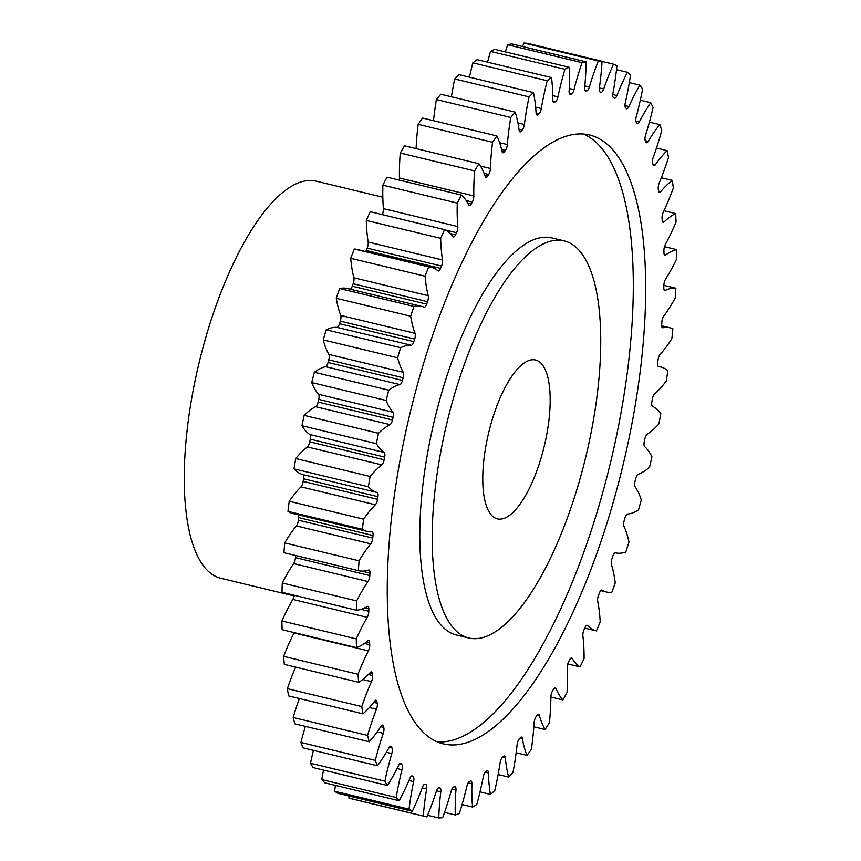 <?xml version="1.0" encoding="UTF-8"?>
<svg xmlns="http://www.w3.org/2000/svg" width="861" height="861" viewBox="0 0 861 861"><rect width="100%" height="100%" fill="white"/><g stroke="black" fill="none" stroke-linecap="round" stroke-linejoin="round"><path stroke-width="1.29" d="M463.498 366.678A204.197 71.517 103.5 0 0 468.664 637.969A204.197 71.517 103.5 0 0 569.444 512.198A204.197 71.517 103.5 0 0 564.278 240.919A204.197 71.517 103.5 0 0 463.498 366.678M468.664 637.969L456.265 634.977A204.197 71.517 -76.5 0 1 451.099 363.697A204.197 71.517 -76.5 0 1 551.879 237.927L564.278 240.919M583.457 134.058A313.103 109.648 -76.5 0 1 585.297 548.026A313.103 109.648 -76.5 0 1 437.087 741.838M597.695 551.008A313.103 109.648 103.5 0 0 589.774 135.037A313.103 109.648 103.5 0 0 435.246 327.88A313.103 109.648 103.5 0 0 443.167 743.85A313.103 109.648 103.5 0 0 597.695 551.008M537.662 468.545A81.677 28.607 103.5 0 0 535.596 360.027A81.677 28.607 103.5 0 0 495.279 410.342A81.677 28.607 103.5 0 0 497.346 518.849A81.677 28.607 103.5 0 0 537.662 468.545M382.822 197.223L316.342 181.208A204.197 71.517 103.5 0 0 215.562 306.979A204.197 71.517 103.5 0 0 220.728 578.258L294.128 595.941M424.462 784.242L425.958 784.608A5.177 1.808 -76.5 0 1 426.625 788.999A128.041 44.837 -76.5 0 0 423.3 816.013A387.977 135.877 103.5 0 0 425.635 816.637A387.977 135.877 103.5 0 0 426.905 816.928A128.041 44.837 -76.5 0 0 433.212 800.59A128.041 44.837 -76.5 0 0 436.301 791.453A5.177 1.808 -76.5 0 1 436.419 791.087A5.177 1.808 -76.5 0 1 438.884 787.88A357.347 125.146 -76.5 0 0 439.853 787.966A5.177 1.808 -76.5 0 1 439.949 787.976A5.177 1.808 -76.5 0 1 440.8 791.84L436.527 790.807M440.8 791.84A128.041 44.837 -76.5 0 0 438.776 817.95A387.977 135.877 103.5 0 0 442.651 817.681A128.041 44.837 -76.5 0 0 443.932 814.108A128.041 44.837 -76.5 0 0 451.175 791.119A5.177 1.808 -76.5 0 1 451.465 790.183A5.177 1.808 -76.5 0 1 453.715 786.997A357.347 125.146 -76.5 0 0 454.737 786.782A5.177 1.808 -76.5 0 1 455.06 786.771A5.177 1.808 -76.5 0 1 455.953 790.086L451.907 789.106M455.953 790.086A128.041 44.837 -76.5 0 0 455.265 814.958A387.977 135.877 103.5 0 0 459.344 813.505A128.041 44.837 -76.5 0 0 466.899 786.201A5.177 1.808 -76.5 0 1 467.34 784.694A5.177 1.808 -76.5 0 1 469.363 781.584A357.347 125.146 -76.5 0 0 470.429 781.067A5.177 1.808 -76.5 0 1 470.978 780.981A5.177 1.808 -76.5 0 1 471.903 783.758L468.18 782.864M471.903 783.758A128.041 44.837 -76.5 0 0 472.56 807.058A387.977 135.877 103.5 0 0 476.8 804.454A128.041 44.837 -76.5 0 0 483.269 776.762A5.177 1.808 -76.5 0 1 483.828 774.685A5.177 1.808 -76.5 0 1 485.615 771.714A357.347 125.146 -76.5 0 0 486.723 770.896A5.177 1.808 -76.5 0 1 487.509 770.66A5.177 1.808 -76.5 0 1 488.424 772.941L485.163 772.156M488.424 772.941A128.041 44.837 -76.5 0 0 490.415 794.38A387.977 135.877 103.5 0 0 494.763 790.635A128.041 44.837 -76.5 0 0 500.069 762.921A5.177 1.808 -76.5 0 1 500.736 760.274A5.177 1.808 -76.5 0 1 502.275 757.508A357.347 125.146 -76.5 0 0 503.405 756.41A5.177 1.808 -76.5 0 1 504.428 755.969A5.177 1.808 -76.5 0 1 505.321 757.777L502.663 757.142M505.321 757.777A128.041 44.837 -76.5 0 0 508.614 777.063A387.977 135.877 103.5 0 0 513.005 772.252A128.041 44.837 -76.5 0 0 517.095 744.862A5.177 1.808 -76.5 0 1 517.827 741.655A5.177 1.808 -76.5 0 1 519.129 739.158A357.347 125.146 -76.5 0 0 520.259 737.78A5.177 1.808 -76.5 0 1 521.518 737.07A5.177 1.808 -76.5 0 1 522.358 738.469L520.141 737.931M522.358 738.469A128.041 44.837 -76.5 0 0 526.921 755.355A387.977 135.877 103.5 0 0 531.302 749.522A128.041 44.837 -76.5 0 0 534.1 722.831A5.177 1.808 -76.5 0 1 534.875 719.075A5.177 1.808 -76.5 0 1 535.94 716.901A357.347 125.146 -76.5 0 0 537.06 715.276A5.177 1.808 -76.5 0 1 538.566 714.243A5.177 1.808 -76.5 0 1 539.32 715.254L537.436 714.802M539.32 715.254A128.041 44.837 -76.5 0 0 545.088 729.515A387.977 135.877 103.5 0 0 549.404 722.745A128.041 44.837 -76.5 0 0 550.879 697.098A5.177 1.808 -76.5 0 1 551.675 692.825A5.177 1.808 -76.5 0 1 552.493 691.028A357.347 125.146 -76.5 0 0 553.591 689.166A5.177 1.808 -76.5 0 1 555.345 687.756A5.177 1.808 -76.5 0 1 555.991 688.445L554.452 688.079M555.991 688.445A128.041 44.837 -76.5 0 0 562.879 699.907A387.977 135.877 103.5 0 0 567.065 692.287A128.041 44.837 -76.5 0 0 567.216 668.007A5.177 1.808 -76.5 0 1 568.002 663.25A5.177 1.808 -76.5 0 1 568.583 661.872A357.347 125.146 -76.5 0 0 569.638 659.806A5.177 1.808 -76.5 0 1 571.618 657.965A5.177 1.808 -76.5 0 1 572.135 658.396L570.972 658.116M572.135 658.396A128.041 44.837 -76.5 0 0 580.077 666.898A387.977 135.877 103.5 0 0 584.081 658.525A128.041 44.837 -76.5 0 0 582.886 635.945A5.177 1.808 -76.5 0 1 583.629 630.726A5.177 1.808 -76.5 0 1 583.995 629.811A357.347 125.146 -76.5 0 0 584.996 627.572A5.177 1.808 -76.5 0 1 587.202 625.269A5.177 1.808 -76.5 0 1 587.557 625.484L586.782 625.301M587.557 625.484A128.041 44.837 -76.5 0 0 596.436 630.919A387.977 135.877 103.5 0 0 600.214 621.9A128.041 44.837 -76.5 0 0 597.685 601.312A5.177 1.808 -76.5 0 1 598.363 595.694A5.177 1.808 -76.5 0 1 598.524 595.274A357.347 125.146 -76.5 0 0 599.46 592.885A5.177 1.808 -76.5 0 1 601.871 590.076A5.177 1.808 -76.5 0 1 602.054 590.151L601.667 590.054M602.054 590.151A128.041 44.837 -76.5 0 0 606.671 592.056A128.041 44.837 -76.5 0 0 611.751 592.454A387.977 135.877 103.5 0 0 615.249 582.908A128.041 44.837 -76.5 0 0 611.428 564.568A5.177 1.808 -76.5 0 1 611.977 558.714A357.347 125.146 -76.5 0 0 612.838 556.195A5.177 1.808 -76.5 0 1 612.892 556.045A5.177 1.808 -76.5 0 1 615.443 552.859A128.041 44.837 -76.5 0 0 625.829 551.987A387.977 135.877 103.5 0 0 628.993 542.043A128.041 44.837 -76.5 0 0 623.934 526.2A5.177 1.808 -76.5 0 1 624.193 520.582A357.347 125.146 -76.5 0 0 624.968 517.988A5.177 1.808 -76.5 0 1 625.194 517.278A5.177 1.808 -76.5 0 1 627.529 514.082A128.041 44.837 -76.5 0 0 638.475 510.056A387.977 135.877 103.5 0 0 641.284 499.843A128.041 44.837 -76.5 0 0 635.041 486.691A5.177 1.808 -76.5 0 1 635.009 481.407A357.347 125.146 -76.5 0 0 635.676 478.748A5.177 1.808 -76.5 0 1 636.064 477.478A5.177 1.808 -76.5 0 1 638.173 474.325A128.041 44.837 -76.5 0 0 649.538 467.2A387.977 135.877 103.5 0 0 651.938 456.847A128.041 44.837 -76.5 0 0 644.609 446.579A5.177 1.808 -76.5 0 1 644.265 441.682A357.347 125.146 -76.5 0 0 644.835 439.002A5.177 1.808 -76.5 0 1 645.352 437.151A5.177 1.808 -76.5 0 1 647.224 434.127A128.041 44.837 -76.5 0 0 658.859 423.989A387.977 135.877 103.5 0 0 660.828 413.635A128.041 44.837 -76.5 0 0 652.498 406.36A5.177 1.808 -76.5 0 1 651.863 401.915A357.347 125.146 -76.5 0 0 652.315 399.267A5.177 1.808 -76.5 0 1 652.939 396.846A5.177 1.808 -76.5 0 1 654.586 393.994A128.041 44.837 -76.5 0 0 666.328 380.971A387.977 135.877 103.5 0 0 667.835 370.747A128.041 44.837 -76.5 0 0 660.591 366.926L658.17 366.345M658.461 366.549L658.611 366.582A5.177 1.808 -76.5 0 1 658.536 366.571A5.177 1.808 -76.5 0 1 657.696 362.653A357.347 125.146 -76.5 0 0 658.03 360.049A5.177 1.808 -76.5 0 1 658.73 357.057A5.177 1.808 -76.5 0 1 660.129 354.452A128.041 44.837 -76.5 0 0 671.849 338.728A387.977 135.877 103.5 0 0 672.871 328.762A128.041 44.837 -76.5 0 0 670.159 327.847L661.678 325.802M662.324 327.621L662.873 327.75A5.177 1.808 -76.5 0 1 662.583 327.75A5.177 1.808 -76.5 0 1 661.689 324.382A357.347 125.146 -76.5 0 0 661.894 321.863A5.177 1.808 -76.5 0 1 662.658 318.322A5.177 1.808 -76.5 0 1 663.809 316.019A128.041 44.837 -76.5 0 0 675.336 297.788A387.977 135.877 103.5 0 0 675.863 288.22L663.863 285.325M664.283 290.146L665.23 290.372A5.177 1.808 -76.5 0 1 664.714 290.448A5.177 1.808 -76.5 0 1 663.788 287.617A357.347 125.146 -76.5 0 0 663.863 285.217A5.177 1.808 -76.5 0 1 664.66 281.138A5.177 1.808 -76.5 0 1 665.564 279.19A128.041 44.837 -76.5 0 0 676.757 258.698A387.977 135.877 103.5 0 0 676.778 249.647L664.477 246.687M664.315 254.63L665.65 254.942A5.177 1.808 -76.5 0 1 664.896 255.157A5.177 1.808 -76.5 0 1 663.971 252.833A357.347 125.146 -76.5 0 0 663.917 250.583A5.177 1.808 -76.5 0 1 664.703 245.998A5.177 1.808 -76.5 0 1 665.381 244.449A128.041 44.837 -76.5 0 0 676.079 221.955A387.977 135.877 103.5 0 0 675.605 213.55L663.971 210.751M662.421 221.514L664.122 221.923A5.177 1.808 -76.5 0 1 663.121 222.332A5.177 1.808 -76.5 0 1 662.227 220.481A357.347 125.146 -76.5 0 0 662.034 218.403A5.177 1.808 -76.5 0 1 662.809 213.356A5.177 1.808 -76.5 0 1 663.261 212.258A128.041 44.837 -76.5 0 0 673.324 188.064A387.977 135.877 103.5 0 0 672.366 180.401L661.345 177.743M658.633 191.239L660.667 191.723A5.177 1.808 -76.5 0 1 659.429 192.412A5.177 1.808 -76.5 0 1 658.579 190.97A357.347 125.146 -76.5 0 0 658.267 189.108A5.177 1.808 -76.5 0 1 658.977 183.641A5.177 1.808 -76.5 0 1 659.214 183.027A128.041 44.837 -76.5 0 0 665.036 167.841A128.041 44.837 -76.5 0 0 668.534 157.434A387.977 135.877 103.5 0 0 667.081 150.621L656.459 148.06M652.95 164.193L655.329 164.763A5.177 1.808 -76.5 0 1 653.843 165.764A5.177 1.808 -76.5 0 1 653.079 164.709A357.347 125.146 -76.5 0 0 652.649 163.073A5.177 1.808 -76.5 0 1 653.273 157.229A5.177 1.808 -76.5 0 1 653.316 157.132A128.041 44.837 -76.5 0 0 654.156 154.786A128.041 44.837 -76.5 0 0 661.754 130.495A387.977 135.877 103.5 0 0 659.838 124.608L649.409 122.101M425.958 784.608A357.347 125.146 -76.5 0 1 425.076 784.22A5.177 1.808 -76.5 0 0 424.957 784.177A5.177 1.808 -76.5 0 0 422.471 787.202A128.041 44.837 -76.5 0 1 412.333 811.256A387.977 135.877 103.5 0 1 409.029 809.168L334.649 791.259A128.041 44.837 -76.5 0 1 335.435 785.393M321.788 779.592A387.977 135.877 103.5 0 0 324.737 782.821L399.117 800.73A387.977 135.877 103.5 0 1 396.168 797.501L321.788 779.592A128.041 44.837 -76.5 0 1 323.51 770.1M384.878 781.164L310.498 763.255A387.977 135.877 103.5 0 0 313.049 767.582L387.428 785.501A387.977 135.877 103.5 0 1 384.878 781.164A128.041 44.837 -76.5 0 1 391.798 753.59L386.374 752.277M310.498 763.255A128.041 44.837 -76.5 0 1 313.447 750.351M375.299 760.371L300.909 742.462A387.977 135.877 103.5 0 0 303.05 747.843L377.43 765.752A387.977 135.877 103.5 0 1 375.299 760.371A128.041 44.837 -76.5 0 1 383.253 733.324L377.172 731.861M300.909 742.462A128.041 44.837 -76.5 0 1 305.364 726.372M367.561 735.402L293.17 717.493A387.977 135.877 103.5 0 0 294.86 723.843L369.24 741.762A387.977 135.877 103.5 0 1 367.561 735.402A128.041 44.837 -76.5 0 1 376.451 709.238L369.369 707.538M293.17 717.493A128.041 44.837 -76.5 0 1 299.38 698.508M361.76 706.569L287.38 688.66A387.977 135.877 103.5 0 0 288.586 695.903L362.965 713.823A387.977 135.877 103.5 0 1 361.76 706.569A128.041 44.837 -76.5 0 1 371.468 681.632L362.696 679.523M287.38 688.66A128.041 44.837 -76.5 0 1 295.614 667.114M357.982 674.26L283.603 656.34A387.977 135.877 103.5 0 0 284.313 664.391L358.703 682.299A387.977 135.877 103.5 0 1 357.982 674.26A128.041 44.837 -76.5 0 1 368.379 650.873L293.999 632.964A5.177 1.808 103.5 0 0 294.161 632.62M283.603 656.34A128.041 44.837 -76.5 0 1 293.999 632.964M356.26 638.884L281.881 620.975A387.977 135.877 103.5 0 0 282.107 629.714L356.486 647.623A387.977 135.877 103.5 0 1 356.26 638.884A128.041 44.837 -76.5 0 1 367.227 617.348L292.837 599.439A5.177 1.808 103.5 0 0 294.258 595.274M281.881 620.975A128.041 44.837 -76.5 0 1 292.837 599.439M356.637 600.903L282.257 582.994A387.977 135.877 103.5 0 0 281.977 592.314L356.357 610.223A387.977 135.877 103.5 0 1 356.637 600.903A128.041 44.837 -76.5 0 1 368.013 581.509L293.633 563.6A5.177 1.808 103.5 0 0 295.441 557.648A357.347 125.146 -76.5 0 1 295.56 555.496M282.257 582.994A128.041 44.837 -76.5 0 1 293.633 563.6M295.441 557.648L369.821 575.568A357.347 125.146 -76.5 0 1 369.961 573.103A5.177 1.808 -76.5 0 0 369.057 570.004A5.177 1.808 -76.5 0 0 368.648 570.036A128.041 44.837 -76.5 0 1 358.596 570.671L284.216 552.762A128.041 44.837 -76.5 0 1 283.936 552.697A387.977 135.877 103.5 0 1 284.711 542.914A128.041 44.837 -76.5 0 1 296.345 525.91A5.177 1.808 103.5 0 0 298.369 520.173A357.347 125.146 -76.5 0 1 298.627 517.612A5.177 1.808 103.5 0 0 298.487 514.856M298.369 520.173L372.748 538.082A357.347 125.146 -76.5 0 1 373.007 535.52A5.177 1.808 -76.5 0 0 372.146 531.883A5.177 1.808 -76.5 0 0 371.963 531.861A128.041 44.837 -76.5 0 1 367.367 531.441L292.988 513.533A128.041 44.837 -76.5 0 1 287.961 511.359A387.977 135.877 103.5 0 1 289.221 501.253A128.041 44.837 -76.5 0 1 300.973 486.852A5.177 1.808 103.5 0 0 303.169 481.407A357.347 125.146 -76.5 0 1 303.556 478.781A5.177 1.808 103.5 0 0 302.781 474.583A128.041 44.837 -76.5 0 1 293.988 468.858A387.977 135.877 103.5 0 1 295.732 458.547A128.041 44.837 -76.5 0 1 307.431 446.956A5.177 1.808 103.5 0 0 309.777 441.865A357.347 125.146 -76.5 0 1 310.283 439.196A5.177 1.808 103.5 0 0 309.799 434.525A128.041 44.837 -76.5 0 1 301.953 425.743A387.977 135.877 103.5 0 1 304.137 415.368A128.041 44.837 -76.5 0 1 315.653 406.715A5.177 1.808 103.5 0 0 318.107 402.065A357.347 125.146 -76.5 0 1 318.721 399.396A5.177 1.808 103.5 0 0 318.538 394.295A128.041 44.837 -76.5 0 1 311.736 382.564A387.977 135.877 103.5 0 1 314.351 372.264A128.041 44.837 -76.5 0 1 325.523 366.678A5.177 1.808 103.5 0 0 328.052 362.503A357.347 125.146 -76.5 0 1 328.773 359.876A5.177 1.808 103.5 0 0 328.88 354.409A128.041 44.837 -76.5 0 1 323.23 339.901A387.977 135.877 103.5 0 1 326.222 329.795A128.041 44.837 -76.5 0 1 336.899 327.352A5.177 1.808 103.5 0 0 339.492 323.725A357.347 125.146 -76.5 0 1 340.31 321.164A5.177 1.808 103.5 0 0 340.708 315.417A128.041 44.837 -76.5 0 1 336.264 298.293A387.977 135.877 103.5 0 1 339.6 288.532A128.041 44.837 -76.5 0 1 347.392 288.521L421.772 306.43A128.041 44.837 -76.5 0 1 424.042 307.162A5.177 1.808 -76.5 0 0 424.129 307.194A5.177 1.808 -76.5 0 0 426.647 304.127A357.347 125.146 -76.5 0 1 427.54 301.662L353.161 283.753A5.177 1.808 103.5 0 0 353.86 277.791A128.041 44.837 -76.5 0 1 350.685 258.3A387.977 135.877 103.5 0 1 354.323 249.001A128.041 44.837 -76.5 0 1 356.788 249.389L431.167 267.308A128.041 44.837 -76.5 0 1 438.001 270.784A5.177 1.808 -76.5 0 0 438.281 270.935A5.177 1.808 -76.5 0 0 440.584 268.374A357.347 125.146 -76.5 0 1 441.564 266.06L367.184 248.14A5.177 1.808 103.5 0 0 368.153 242.049A128.041 44.837 -76.5 0 1 366.291 220.427A387.977 135.877 103.5 0 1 370.187 211.72L444.567 229.629A128.041 44.837 -76.5 0 1 452.983 236.614A5.177 1.808 -76.5 0 0 453.435 236.926A5.177 1.808 -76.5 0 0 455.523 234.859A357.347 125.146 -76.5 0 1 456.556 232.707L445.428 230.027M350.266 289.21A5.177 1.808 103.5 0 0 352.267 286.207A357.347 125.146 -76.5 0 1 353.161 283.753M365.688 251.541A5.177 1.808 103.5 0 0 366.205 250.465A357.347 125.146 -76.5 0 1 367.184 248.14M382.252 214.626A5.177 1.808 103.5 0 0 383.414 208.642A128.041 44.837 -76.5 0 1 382.887 185.18A387.977 135.877 103.5 0 1 386.998 177.172L461.378 195.081A128.041 44.837 -76.5 0 1 468.804 205.079A5.177 1.808 -76.5 0 0 469.385 205.639A5.177 1.808 -76.5 0 0 471.247 204.014A357.347 125.146 -76.5 0 1 472.334 202.044L466.199 200.57M399.278 180.132A5.177 1.808 103.5 0 0 399.45 178.023A128.041 44.837 -76.5 0 1 400.257 153.021A387.977 135.877 103.5 0 1 404.509 145.81L478.899 163.719A128.041 44.837 -76.5 0 1 485.238 176.602A5.177 1.808 -76.5 0 0 485.938 177.452A5.177 1.808 -76.5 0 0 487.574 176.236A357.347 125.146 -76.5 0 1 488.682 174.492L484.054 173.373M416.1 148.598A128.041 44.837 -76.5 0 1 418.166 124.35A387.977 135.877 103.5 0 1 422.525 118.043L496.905 135.952A128.041 44.837 -76.5 0 1 502.071 151.558A5.177 1.808 -76.5 0 0 502.878 152.752A5.177 1.808 -76.5 0 0 504.266 151.88A357.347 125.146 -76.5 0 1 505.396 150.384L501.597 149.47M433.503 120.691A128.041 44.837 -76.5 0 1 436.398 99.564A387.977 135.877 103.5 0 1 440.789 94.226L515.169 112.145A128.041 44.837 -76.5 0 1 519.108 130.259A5.177 1.808 -76.5 0 0 519.969 131.851A5.177 1.808 -76.5 0 0 521.12 131.281A357.347 125.146 -76.5 0 1 522.25 130.043L518.968 129.258M451.401 96.787A128.041 44.837 -76.5 0 1 454.694 78.975A387.977 135.877 103.5 0 1 459.074 74.681L533.454 92.601A128.041 44.837 -76.5 0 1 536.102 112.995A5.177 1.808 -76.5 0 0 537.006 115.03A5.177 1.808 -76.5 0 0 537.91 114.707A357.347 125.146 -76.5 0 1 539.029 113.738L536.102 113.039M469.493 77.199A128.041 44.837 -76.5 0 1 472.829 62.842A387.977 135.877 103.5 0 1 477.134 59.667L551.514 77.576A128.041 44.837 -76.5 0 1 552.837 99.984A5.177 1.808 -76.5 0 0 553.763 102.502A5.177 1.808 -76.5 0 0 554.419 102.351A357.347 125.146 -76.5 0 1 555.517 101.684L552.913 101.06M487.541 62.175A128.041 44.837 -76.5 0 1 490.566 51.391A387.977 135.877 103.5 0 1 494.741 49.357L569.121 67.266A128.041 44.837 -76.5 0 1 569.099 91.395A5.177 1.808 -76.5 0 0 570.014 94.43A5.177 1.808 -76.5 0 0 570.445 94.398A357.347 125.146 -76.5 0 1 571.5 94.032L569.282 93.494M505.31 51.908A128.041 44.837 -76.5 0 1 507.667 44.761A387.977 135.877 103.5 0 1 511.649 43.9L586.04 61.82A128.041 44.837 -76.5 0 1 584.684 87.348A5.177 1.808 -76.5 0 0 585.555 90.932A5.177 1.808 -76.5 0 0 585.76 90.943A357.347 125.146 -76.5 0 1 586.75 90.879L585.006 90.448M522.573 46.537A128.041 44.837 -76.5 0 1 523.918 43.05A387.977 135.877 103.5 0 1 527.664 43.373L602.043 61.282A128.041 44.837 -76.5 0 1 599.364 87.887A5.177 1.808 -76.5 0 0 600.171 92.03A357.347 125.146 -76.5 0 1 601.096 92.267A5.177 1.808 -76.5 0 0 601.118 92.267A5.177 1.808 -76.5 0 0 603.701 88.984A128.041 44.837 -76.5 0 1 613.484 64.177L602.043 61.422M423.3 816.013L348.909 798.104A387.977 135.877 103.5 0 0 351.256 798.728L425.635 816.637M348.909 798.104A128.041 44.837 -76.5 0 1 349.082 796.016M334.649 791.259A387.977 135.877 103.5 0 0 337.953 793.336L412.333 811.256M411.224 776.256L413.258 776.751A357.347 125.146 -76.5 0 1 412.451 776.062L411.816 775.912M413.258 776.751A5.177 1.808 -76.5 0 1 413.624 781.605L408.975 780.486M409.029 809.168A128.041 44.837 -76.5 0 1 413.624 781.605M658.611 366.582A128.041 44.837 -76.5 0 1 660.591 366.926M662.873 327.75A128.041 44.837 -76.5 0 1 670.159 327.847M665.23 290.372A128.041 44.837 -76.5 0 1 675.863 288.22M665.65 254.942A128.041 44.837 -76.5 0 1 676.778 249.647M664.122 221.923A128.041 44.837 -76.5 0 1 675.605 213.55M660.667 191.723A128.041 44.837 -76.5 0 1 672.366 180.401M655.329 164.763A128.041 44.837 -76.5 0 1 667.081 150.621M648.193 141.387A5.177 1.808 -76.5 0 1 646.46 142.754A5.177 1.808 -76.5 0 1 645.804 142.033A357.347 125.146 -76.5 0 0 645.255 140.644L648.193 141.387A128.041 44.837 -76.5 0 1 659.838 124.608M645.255 140.644A5.177 1.808 -76.5 0 1 645.632 134.929A128.041 44.837 -76.5 0 0 653.079 107.571A387.977 135.877 103.5 0 0 650.733 102.707L640.326 100.199M635.848 121.057L639.325 121.896A128.041 44.837 -76.5 0 1 650.733 102.707M639.325 121.896A5.177 1.808 -76.5 0 1 637.366 123.683A5.177 1.808 -76.5 0 1 636.839 123.231A357.347 125.146 -76.5 0 0 636.182 122.111A5.177 1.808 -76.5 0 1 636.257 116.687A128.041 44.837 -76.5 0 0 642.629 88.984A387.977 135.877 103.5 0 0 639.863 85.196L629.316 82.645M624.989 105.602L628.864 106.538A128.041 44.837 -76.5 0 1 639.863 85.196M628.864 106.538A5.177 1.808 -76.5 0 1 626.69 108.787A5.177 1.808 -76.5 0 1 626.302 108.551A357.347 125.146 -76.5 0 0 625.549 107.722A5.177 1.808 -76.5 0 1 625.323 102.653A128.041 44.837 -76.5 0 0 630.532 74.961A387.977 135.877 103.5 0 0 627.4 72.292L616.508 69.676M612.784 94.516L616.939 95.517A128.041 44.837 -76.5 0 1 627.4 72.292M616.939 95.517A5.177 1.808 -76.5 0 1 614.55 98.272A5.177 1.808 -76.5 0 1 614.345 98.186A357.347 125.146 -76.5 0 0 613.495 97.648A5.177 1.808 -76.5 0 1 612.978 93.02A128.041 44.837 -76.5 0 0 616.939 65.684A387.977 135.877 103.5 0 0 613.484 64.177M602.043 61.282A387.977 135.877 103.5 0 0 598.298 60.959L523.918 43.05M584.813 85.939L589.322 87.026A128.041 44.837 -76.5 0 1 598.298 60.959M589.322 87.026A5.177 1.808 -76.5 0 1 586.75 90.879M586.04 61.82A387.977 135.877 103.5 0 0 582.047 62.681L507.667 44.761M569.229 88.511L573.996 89.652A128.041 44.837 -76.5 0 1 582.047 62.681M573.996 89.652A5.177 1.808 -76.5 0 1 571.5 94.032M569.121 67.266A387.977 135.877 103.5 0 0 564.945 69.3L490.566 51.391M552.784 95.614L557.928 96.852A128.041 44.837 -76.5 0 1 564.945 69.3M557.928 96.852A5.177 1.808 -76.5 0 1 555.517 101.684M551.514 77.576A387.977 135.877 103.5 0 0 547.209 80.751L472.829 62.842M535.639 107.141L541.311 108.508A128.041 44.837 -76.5 0 1 547.209 80.751M541.311 108.508A5.177 1.808 -76.5 0 1 539.029 113.738M533.454 92.601A387.977 135.877 103.5 0 0 529.074 96.884L454.694 78.975M517.924 122.919L524.371 124.479A128.041 44.837 -76.5 0 1 529.074 96.884M524.371 124.479A5.177 1.808 -76.5 0 1 522.25 130.043M515.169 112.145A387.977 135.877 103.5 0 0 510.777 117.473L436.398 99.564M499.649 142.7L507.333 144.551A128.041 44.837 -76.5 0 1 510.777 117.473M507.333 144.551A5.177 1.808 -76.5 0 1 505.396 150.384M496.905 135.952A387.977 135.877 103.5 0 0 492.557 142.269L418.166 124.35M480.481 166.087L490.404 168.476A128.041 44.837 -76.5 0 1 492.557 142.269M490.404 168.476A5.177 1.808 -76.5 0 1 488.682 174.492M478.899 163.719A387.977 135.877 103.5 0 0 474.637 170.93L400.257 153.021M399.45 178.023L473.83 195.931A128.041 44.837 -76.5 0 1 474.637 170.93M473.83 195.931A5.177 1.808 -76.5 0 1 472.334 202.044M461.378 195.081A387.977 135.877 103.5 0 0 457.266 203.099L382.887 185.18M383.414 208.642L457.804 226.561A128.041 44.837 -76.5 0 1 457.266 203.099M457.804 226.561A5.177 1.808 -76.5 0 1 456.556 232.707M444.567 229.629A387.977 135.877 103.5 0 0 440.671 238.346L366.291 220.427M368.153 242.049L442.532 259.968A128.041 44.837 -76.5 0 1 440.671 238.346M442.532 259.968A5.177 1.808 -76.5 0 1 441.564 266.06M353.86 277.791L428.24 295.71A128.041 44.837 -76.5 0 1 425.065 276.209A387.977 135.877 103.5 0 1 428.703 266.91A128.041 44.837 -76.5 0 1 431.167 267.308M428.24 295.71A5.177 1.808 -76.5 0 1 427.54 301.662M340.708 315.417L415.088 333.325A128.041 44.837 -76.5 0 1 410.643 316.202A387.977 135.877 103.5 0 1 413.99 306.451A128.041 44.837 -76.5 0 1 421.772 306.43M415.088 333.325A5.177 1.808 -76.5 0 1 414.69 339.073L340.31 321.164M339.492 323.725L413.872 341.634A357.347 125.146 -76.5 0 1 414.69 339.073M413.872 341.634A5.177 1.808 -76.5 0 1 411.289 345.261L336.899 327.352M328.88 354.409L403.26 372.329A128.041 44.837 -76.5 0 1 397.61 357.81A387.977 135.877 103.5 0 1 400.602 347.715A128.041 44.837 -76.5 0 1 411.289 345.261M403.26 372.329A5.177 1.808 -76.5 0 1 403.152 377.785L328.773 359.876M328.052 362.503L402.431 380.422A357.347 125.146 -76.5 0 1 403.152 377.785M402.431 380.422A5.177 1.808 -76.5 0 1 399.902 384.587L325.523 366.678M318.538 394.295L392.917 412.204A128.041 44.837 -76.5 0 1 386.126 400.473A387.977 135.877 103.5 0 1 388.731 390.173A128.041 44.837 -76.5 0 1 399.902 384.587M392.917 412.204A5.177 1.808 -76.5 0 1 393.1 417.305L318.721 399.396M318.107 402.065L392.487 419.974A357.347 125.146 -76.5 0 1 393.1 417.305M392.487 419.974A5.177 1.808 -76.5 0 1 390.033 424.634L315.653 406.715M309.799 434.525L384.178 452.434A128.041 44.837 -76.5 0 1 376.332 443.652A387.977 135.877 103.5 0 1 378.517 433.277A128.041 44.837 -76.5 0 1 390.033 424.634M384.178 452.434A5.177 1.808 -76.5 0 1 384.663 457.116L310.283 439.196M309.777 441.865L384.157 459.785A357.347 125.146 -76.5 0 1 384.663 457.116M384.157 459.785A5.177 1.808 -76.5 0 1 381.821 464.865L307.431 446.956M302.781 474.583L377.161 492.492A128.041 44.837 -76.5 0 1 368.368 486.766A387.977 135.877 103.5 0 1 370.112 476.467A128.041 44.837 -76.5 0 1 381.821 464.865M377.161 492.492A5.177 1.808 -76.5 0 1 377.936 496.689L303.556 478.781M303.169 481.407L377.548 499.326A357.347 125.146 -76.5 0 1 377.936 496.689M377.548 499.326A5.177 1.808 -76.5 0 1 375.353 504.772L300.973 486.852M367.367 531.441A128.041 44.837 -76.5 0 1 362.341 529.278A387.977 135.877 103.5 0 1 363.611 519.161A128.041 44.837 -76.5 0 1 375.353 504.772M372.748 538.082A5.177 1.808 -76.5 0 1 370.736 543.818L296.345 525.91M358.596 570.671A128.041 44.837 -76.5 0 1 358.316 570.606A387.977 135.877 103.5 0 1 359.102 560.823A128.041 44.837 -76.5 0 1 370.736 543.818M369.821 575.568A5.177 1.808 -76.5 0 1 368.013 581.509M360.942 609.373L368.809 611.267A357.347 125.146 -76.5 0 1 368.82 608.931A5.177 1.808 -76.5 0 0 367.895 606.359A5.177 1.808 -76.5 0 0 367.26 606.499A128.041 44.837 -76.5 0 1 356.357 610.223M368.809 611.267A5.177 1.808 -76.5 0 1 367.227 617.348M364.375 643.436L369.724 644.728A357.347 125.146 -76.5 0 1 369.606 642.564A5.177 1.808 -76.5 0 0 368.691 640.476A5.177 1.808 -76.5 0 0 367.819 640.778A128.041 44.837 -76.5 0 1 356.486 647.623M369.724 644.728A5.177 1.808 -76.5 0 1 368.379 650.873M368.336 674.497L372.555 675.508A357.347 125.146 -76.5 0 1 372.307 673.539A5.177 1.808 -76.5 0 0 371.425 671.903A5.177 1.808 -76.5 0 0 370.305 672.441A128.041 44.837 -76.5 0 1 358.703 682.299M372.555 675.508A5.177 1.808 -76.5 0 1 371.468 681.632M373.706 702.361L377.258 703.222A357.347 125.146 -76.5 0 1 376.881 701.467A5.177 1.808 -76.5 0 0 376.074 700.23A5.177 1.808 -76.5 0 0 374.707 701.058A128.041 44.837 -76.5 0 1 362.965 713.823M377.258 703.222A5.177 1.808 -76.5 0 1 376.451 709.238M380.659 726.738L383.769 727.491A357.347 125.146 -76.5 0 1 383.285 725.974A5.177 1.808 -76.5 0 0 382.564 725.091A5.177 1.808 -76.5 0 0 380.96 726.275A128.041 44.837 -76.5 0 1 369.24 741.762M383.769 727.491A5.177 1.808 -76.5 0 1 383.253 733.324M389.226 747.326L392.024 748.005A357.347 125.146 -76.5 0 1 391.411 746.756A5.177 1.808 -76.5 0 0 390.819 746.175A5.177 1.808 -76.5 0 0 388.978 747.746A128.041 44.837 -76.5 0 1 377.43 765.752M392.024 748.005A5.177 1.808 -76.5 0 1 391.798 753.59M399.45 763.911L401.893 764.493A357.347 125.146 -76.5 0 1 401.183 763.524A5.177 1.808 -76.5 0 0 400.72 763.18A5.177 1.808 -76.5 0 0 398.654 765.203A128.041 44.837 -76.5 0 1 387.428 785.501M401.893 764.493A5.177 1.808 -76.5 0 1 401.969 769.745L396.996 768.55M396.168 797.501A128.041 44.837 -76.5 0 1 401.969 769.745M412.451 776.062A5.177 1.808 -76.5 0 0 412.15 775.912A5.177 1.808 -76.5 0 0 409.868 778.409A128.041 44.837 -76.5 0 1 399.117 800.73M438.776 817.95L427.594 815.259M455.265 814.958L444.545 812.375M472.56 807.058L462.088 804.54M490.415 794.38L480.018 791.872M508.614 777.063L498.121 774.534M526.921 755.355L516.148 752.762M545.088 729.515L533.842 726.813M562.879 699.907L550.879 697.012M580.077 666.898L567.776 663.939M596.436 630.919L584.759 628.11M428.703 266.91L354.323 249.001M425.065 276.209L350.685 258.3M413.99 306.451L339.6 288.532M410.643 316.202L336.264 298.293M400.602 347.715L326.222 329.795M397.61 357.81L323.23 339.901M388.731 390.173L314.351 372.264M386.126 400.473L311.736 382.564M378.517 433.277L304.137 415.368M376.332 443.652L301.953 425.743M370.112 476.467L295.732 458.547M368.368 486.766L293.988 468.858M363.611 519.161L289.221 501.253M362.341 529.278L287.961 511.359M359.102 560.823L284.711 542.914M358.316 570.606L283.936 552.697M401.183 763.524L400.161 763.276M391.411 746.756L390.022 746.412M383.285 725.974L381.52 725.554M376.881 701.467L374.793 700.962M372.307 673.539L369.843 672.947M369.606 642.564L366.538 641.822M368.82 608.931L364.612 607.92M369.961 573.103L361.674 571.101M373.007 535.52L298.627 517.612M352.267 286.207L426.647 304.127M366.205 250.465L440.584 268.374M450.389 233.622L455.523 234.859M467.803 203.185L471.247 204.014M484.883 175.59L487.574 176.236M502.028 151.342L504.266 151.88M519.215 130.829L521.12 131.281M536.36 114.33L537.91 114.707M553.246 102.072L554.419 102.351M569.648 94.204L570.445 94.398M599.364 87.94L603.701 88.984M426.625 788.999L422.191 787.933M606.671 592.056L600.741 590.635"/></g></svg>
